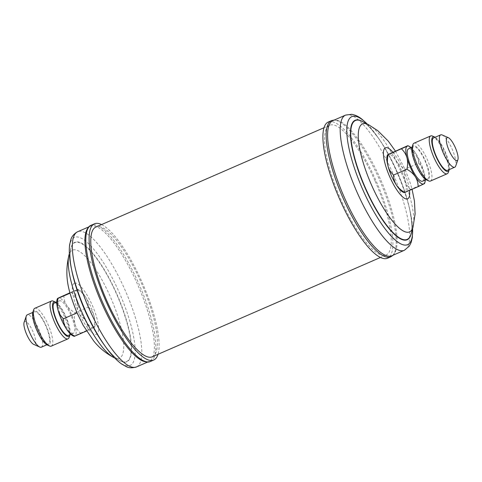 <?xml version="1.0" encoding="UTF-8"?>
<svg xmlns="http://www.w3.org/2000/svg" width="482" height="482" viewBox="0 0 482 482"><rect width="100%" height="100%" fill="white"/><g stroke="black" fill="none" stroke-linecap="round" stroke-linejoin="round"><path stroke-width="0.36" stroke-dasharray="2.41 1.81" d="M73.583 333.146A17.641 4.832 -113.5 0 1 73.505 333.183A17.641 4.832 -113.5 0 1 62.1 319.078A17.641 4.832 -113.5 0 1 59.352 300.87A17.641 4.832 -113.5 0 1 59.425 300.834A17.641 4.832 -113.5 0 1 70.836 314.939A17.641 4.832 -113.5 0 1 73.583 333.146M32.89 311.999A18.774 5.145 -113.5 0 1 33.842 310.739A18.774 5.145 -113.5 0 1 46.001 325.561A18.774 5.145 -113.5 0 1 48.995 345.088A18.774 5.145 -113.5 0 1 47.26 345.004M48.531 344.052A17.641 4.832 -113.5 0 1 48.459 344.088A17.641 4.832 -113.5 0 1 37.048 329.983A17.641 4.832 -113.5 0 1 34.3 311.776A17.641 4.832 -113.5 0 1 34.379 311.74A17.641 4.832 -113.5 0 1 45.784 325.844A17.641 4.832 -113.5 0 1 48.531 344.052M24.1 322.35A12.532 3.434 -113.5 0 1 24.733 321.506A12.532 3.434 -113.5 0 1 32.854 331.405A12.532 3.434 -113.5 0 1 34.849 344.437A12.532 3.434 -113.5 0 1 33.692 344.383M142.425 360.861A73.71 20.196 66.5 0 0 149.077 361.44A73.71 20.196 66.5 0 0 149.396 361.289A73.71 20.196 66.5 0 0 137.912 285.199A73.71 20.196 66.5 0 0 90.23 226.269A73.71 20.196 66.5 0 0 89.911 226.42A73.71 20.196 66.5 0 0 86.121 231.529M375.177 181.262A70.74 19.382 -113.5 0 1 386.136 254.996A70.74 19.382 -113.5 0 1 340.629 199A70.74 19.382 -113.5 0 1 329.664 125.272A70.74 19.382 -113.5 0 1 375.177 181.262M152.336 356.776A70.74 19.382 66.5 0 0 141.371 283.048A70.74 19.382 66.5 0 0 95.864 227.058M328.254 122.036A74.27 20.346 -113.5 0 1 340.051 125.844A74.27 20.346 -113.5 0 1 383.003 198.241A74.27 20.346 -113.5 0 1 387.546 258.225M332.923 120.614A73.71 20.196 -113.5 0 1 339.575 121.187A73.71 20.196 -113.5 0 1 344.63 124.392A73.71 20.196 -113.5 0 1 383.425 186.227A73.71 20.196 -113.5 0 1 395.879 250.526A73.71 20.196 -113.5 0 1 391.77 255.785M449.242 169.604A18.774 5.145 66.5 0 0 445.302 152.083A18.774 5.145 66.5 0 0 435.162 137.262M432.529 136.075A20.636 5.651 -113.5 0 1 444.127 152.595A20.636 5.651 -113.5 0 1 448.314 172.339M412.08 146.914A18.774 5.145 -113.5 0 1 413.032 145.654A18.774 5.145 -113.5 0 1 425.196 160.476A18.774 5.145 -113.5 0 1 428.185 180.009A18.774 5.145 -113.5 0 1 426.45 179.919M430.571 180.997A20.636 5.651 66.5 0 0 427.426 159.861A20.636 5.651 66.5 0 0 414.104 143.166M442.217 134.984A17.641 4.832 -113.5 0 1 452.134 149.107A17.641 4.832 -113.5 0 1 455.719 165.989M447.7 170.273A17.641 4.832 66.5 0 0 445.013 152.21A17.641 4.832 66.5 0 0 433.619 137.93M427.727 178.967A17.641 4.832 66.5 0 0 424.979 160.759A17.641 4.832 66.5 0 0 413.568 146.661A17.641 4.832 66.5 0 0 413.49 146.697A17.641 4.832 66.5 0 0 416.237 164.904A17.641 4.832 66.5 0 0 427.648 179.003A17.641 4.832 66.5 0 0 427.727 178.967M422.648 181.178A17.641 4.832 66.5 0 0 419.967 163.115A17.641 4.832 66.5 0 0 408.573 148.836M423.859 183.919C424.775 183.437 424.805 183.347 423.955 183.648C424.871 179.714 424.901 175.912 424.058 172.237C422.997 168.712 421.16 165.724 418.539 163.284L405.175 169.098C404.259 173.038 404.223 176.84 405.067 180.509C406.127 184.04 407.965 187.022 410.592 189.468L404.868 192.185C403.952 192.661 403.922 192.752 404.772 192.451M423.955 183.648L410.592 189.468M418.539 163.284C418.545 159.807 417.611 156.505 415.731 153.366C413.652 150.36 410.845 147.872 407.302 145.895M393.939 151.716C393.927 155.186 394.86 158.494 396.74 161.633C398.819 164.639 401.633 167.127 405.175 169.098M425.263 180.045A20.636 5.651 66.5 0 0 424.058 172.237A20.636 5.651 66.5 0 0 415.731 153.366A20.636 5.651 66.5 0 0 411.182 147.697M387.173 155.819A20.636 5.651 66.5 0 1 388.215 154.433A20.636 5.651 -113.5 0 1 396.74 161.633A20.636 5.651 66.5 0 1 405.067 180.509A20.636 5.651 66.5 0 1 404.868 192.185A20.636 5.651 -113.5 0 1 402.958 192.089M101.545 224.582A74.27 20.346 -113.5 0 1 142.756 283.796A74.27 20.346 -113.5 0 1 158.018 354.306M93.984 315.939A20.636 5.651 -113.5 0 1 94.827 326.23A20.636 5.651 -113.5 0 1 93.785 327.615A20.636 5.651 -113.5 0 1 85.26 320.416A20.636 5.651 -113.5 0 1 76.933 301.539C77.777 305.166 77.741 308.968 76.825 312.951C80.337 314.891 83.145 317.379 85.26 320.416C87.121 323.518 88.055 326.82 88.061 330.333L93.785 327.615C94.701 327.139 94.731 327.049 93.882 327.35C94.797 323.41 94.827 319.608 93.984 315.939C92.924 312.408 91.086 309.42 88.465 306.98C88.471 303.509 87.537 300.202 85.657 297.063A20.636 5.651 -113.5 0 1 93.984 315.939M69.932 292.773L77.228 289.598C78.078 289.296 78.048 289.387 77.132 289.863A20.636 5.651 -113.5 0 1 79.042 289.965A20.636 5.651 -113.5 0 1 85.657 297.063C83.579 294.056 80.771 291.568 77.228 289.598C78.078 289.296 78.048 289.387 77.132 289.863A20.636 5.651 66.5 0 0 76.933 301.539C75.855 297.972 74.011 294.99 71.408 292.58L70.041 293.183M41.41 347.148A17.641 4.832 66.5 0 0 38.723 329.086A17.641 4.832 66.5 0 0 27.329 314.812M51.381 346.076A20.636 5.651 66.5 0 0 48.236 324.946A20.636 5.651 66.5 0 0 34.909 308.245M53.333 301.154A20.636 5.651 -113.5 0 1 64.937 317.674A20.636 5.651 -113.5 0 1 69.125 337.424M70.047 334.689A18.774 5.145 66.5 0 0 66.106 317.162A18.774 5.145 66.5 0 0 55.966 302.341M54.43 303.015A17.641 4.832 -113.5 0 1 65.823 317.289A17.641 4.832 -113.5 0 1 68.51 335.352M57.099 299.515A20.636 5.651 -113.5 0 1 58.141 298.135A20.636 5.651 -113.5 0 1 66.667 305.329A20.636 5.651 -113.5 0 1 74.993 324.205A20.636 5.651 -113.5 0 1 74.794 335.882A20.636 5.651 -113.5 0 1 72.884 335.785M63.865 295.412C63.853 298.888 64.787 302.19 66.667 305.329C68.745 308.335 71.559 310.824 75.102 312.794C74.186 316.734 74.15 320.536 74.993 324.205C76.054 327.736 77.891 330.724 80.518 333.164L74.794 335.882C73.879 336.364 73.848 336.454 74.698 336.153M75.102 312.794L88.465 306.98M80.518 333.164L93.882 327.35C94.731 327.049 94.701 327.139 93.785 327.615M77.132 289.863L71.408 292.58M86.567 330.983L88.061 330.333M150.468 361.44A74.27 20.346 66.5 0 0 150.794 361.289A74.27 20.346 66.5 0 0 139.22 284.627A74.27 20.346 66.5 0 0 91.176 225.245M136.496 366.916A73.71 20.196 66.5 0 0 136.816 366.766A73.71 20.196 66.5 0 0 125.332 290.682A73.71 20.196 66.5 0 0 77.65 231.746M104.443 345.202A69.83 19.129 66.5 0 0 130.447 365.302A69.83 19.129 66.5 0 0 119.325 292.67A69.83 19.129 66.5 0 0 74.095 237.536A69.83 19.129 66.5 0 0 71.704 269.998M104.51 345.299A64.847 17.768 66.5 0 0 120.09 360.753C114.897 358.036 108.842 351.613 101.925 341.497A65.166 17.852 66.5 0 0 127.152 361.651A65.166 17.852 66.5 0 0 116.771 293.869A65.166 17.852 66.5 0 0 74.565 242.422A65.166 17.852 66.5 0 0 72.704 274.366C70.011 262.413 69.438 253.604 70.981 247.953A64.847 17.768 66.5 0 0 71.679 269.884M114.776 358.036L120.09 360.753A64.847 17.768 66.5 0 0 126.856 361.434A64.847 17.768 66.5 0 0 116.524 293.984A64.847 17.768 66.5 0 0 74.523 242.789A64.847 17.768 66.5 0 0 70.981 247.953L69.348 253.689M113.595 357.433A58.906 16.135 66.5 0 0 119.741 358.048A58.906 16.135 66.5 0 0 110.354 296.779A58.906 16.135 66.5 0 0 72.204 250.272A58.906 16.135 66.5 0 0 68.986 254.966M74.222 283.265A27.842 7.628 66.5 0 0 78.662 312.228A27.842 7.628 66.5 0 0 96.695 334.213A27.842 7.628 66.5 0 0 92.261 305.251A27.842 7.628 66.5 0 0 74.222 283.265M331.532 120.608A74.27 20.346 -113.5 0 1 343.329 124.422A74.27 20.346 -113.5 0 1 386.275 196.813A74.27 20.346 -113.5 0 1 390.824 256.804M345.504 115.132A73.71 20.196 -113.5 0 1 357.21 118.915A73.71 20.196 -113.5 0 1 399.837 190.764A73.71 20.196 -113.5 0 1 404.35 250.303M363.06 121.886A65.166 17.852 -113.5 0 1 365.483 123.609A65.166 17.852 -113.5 0 1 380.075 140.551A65.166 17.852 -113.5 0 1 409.296 207.682A65.166 17.852 -113.5 0 1 411.375 232.854M367.103 123.952A69.83 19.129 -113.5 0 1 378.581 138.346L380.075 140.551C374.857 132.875 370.037 127.266 365.609 123.735L361.91 121.295A64.847 17.768 -113.5 0 1 365.724 123.814A64.847 17.768 -113.5 0 1 399.524 177.4A64.847 17.768 -113.5 0 1 411.019 234.101C412.562 228.444 411.99 219.635 409.296 207.682L409.899 210.279A69.83 19.129 -113.5 0 1 412.616 228.486M368.405 124.615A58.906 16.135 -113.5 0 1 371.869 126.899A58.906 16.135 -113.5 0 1 402.572 175.581A58.906 16.135 -113.5 0 1 413.014 227.082M392.878 152.21A27.842 7.628 -113.5 0 1 409.495 190.396M367.224 124.013L378.581 138.346A69.83 19.129 -113.5 0 1 409.899 210.279L412.652 228.36M70.818 334.351L73.505 333.183M48.459 344.088L46.838 344.793M147.649 362.06L149.077 361.44M386.136 254.996L380.455 257.466M339.575 121.187L334.351 119.988M413.568 146.661L411.953 147.365M427.648 179.003L426.034 179.708M395.433 151.065L405.091 169.393L410.188 182.829L412.068 189.275M395.879 250.526L393.198 255.159M329.664 125.272L323.982 127.742M88.802 226.889L90.23 226.269M34.379 311.74L32.758 312.444M56.737 302.003L59.425 300.834M79.042 289.965L77.837 289.435M94.827 326.23L94.496 327.2"/><path stroke-width="0.72" d="M68.51 335.352A17.641 4.832 -113.5 0 1 68.432 335.388A17.641 4.832 -113.5 0 1 57.021 321.289A17.641 4.832 -113.5 0 1 54.273 303.082A17.641 4.832 -113.5 0 1 54.352 303.045A17.641 4.832 -113.5 0 1 54.43 303.015M55.966 302.341A18.774 5.145 66.5 0 0 55.551 302.13A18.774 5.145 66.5 0 0 53.815 302.039A18.774 5.145 66.5 0 0 56.804 321.572A18.774 5.145 66.5 0 0 68.968 336.394A18.774 5.145 66.5 0 0 69.92 335.135A18.774 5.145 66.5 0 0 70.047 334.689M69.92 335.135L69.125 337.424A20.636 5.651 -113.5 0 1 68.076 338.804A20.636 5.651 -113.5 0 1 67.992 338.846A20.636 5.651 -113.5 0 1 54.641 322.35A20.636 5.651 -113.5 0 1 51.429 301.057A20.636 5.651 -113.5 0 1 51.52 301.015A20.636 5.651 -113.5 0 1 53.333 301.154L55.551 302.13M34.909 308.245A20.636 5.651 66.5 0 0 34.818 308.281A20.636 5.651 66.5 0 0 34.728 308.323A20.636 5.651 66.5 0 0 33.686 309.709A20.636 5.651 66.5 0 0 37.873 329.459A20.636 5.651 66.5 0 0 49.471 345.98A20.636 5.651 66.5 0 0 51.291 346.118A20.636 5.651 66.5 0 0 51.381 346.076M49.471 345.98L47.26 345.004A18.774 5.145 -113.5 0 1 36.698 329.965A18.774 5.145 -113.5 0 1 32.89 311.999L33.686 309.709M27.329 314.812A17.641 4.832 66.5 0 0 27.251 314.842A17.641 4.832 66.5 0 0 27.179 314.879A17.641 4.832 66.5 0 0 26.281 316.059A17.641 4.832 66.5 0 0 29.866 332.942A17.641 4.832 66.5 0 0 39.783 347.064A17.641 4.832 66.5 0 0 41.338 347.185A17.641 4.832 66.5 0 0 41.41 347.148M39.783 347.064L33.692 344.383A12.532 3.434 -113.5 0 1 26.643 334.345A12.532 3.434 -113.5 0 1 24.1 322.35L26.281 316.059M158.018 354.306A74.27 20.346 -113.5 0 1 154.065 359.861A74.27 20.346 -113.5 0 1 153.746 360.012A74.27 20.346 -113.5 0 1 105.703 300.635A74.27 20.346 -113.5 0 1 94.135 223.973A74.27 20.346 -113.5 0 1 94.454 223.823A74.27 20.346 -113.5 0 1 101.545 224.582M150.468 361.44A74.27 20.346 66.5 0 1 102.431 302.057A74.27 20.346 66.5 0 1 90.857 225.401A74.27 20.346 66.5 0 1 91.176 225.245L90.761 225.443C88.995 226.118 87.447 228.149 86.121 231.529A73.71 20.196 66.5 0 0 101.142 301.913A73.71 20.196 66.5 0 0 142.425 360.861C146.046 362.265 148.727 362.458 150.468 361.44L153.746 360.012M323.982 127.742L95.864 227.058A70.74 19.382 66.5 0 0 106.823 300.786A70.74 19.382 66.5 0 0 152.336 356.776L380.455 257.466M375.749 254.418A74.27 20.346 -113.5 0 1 332.803 182.021A74.27 20.346 -113.5 0 1 328.254 122.036L331.532 120.608A74.27 20.346 -113.5 0 0 336.075 180.599A74.27 20.346 -113.5 0 0 379.027 252.99A74.27 20.346 -113.5 0 0 390.824 256.804L387.546 258.225A74.27 20.346 -113.5 0 1 375.749 254.418M380.063 252.002A73.71 20.196 -113.5 0 1 337.436 180.148A73.71 20.196 -113.5 0 1 332.923 120.614L345.504 115.132A73.71 20.196 -113.5 0 0 350.016 174.671A73.71 20.196 -113.5 0 0 392.643 246.525A73.71 20.196 -113.5 0 0 404.35 250.303L391.77 255.785A73.71 20.196 -113.5 0 1 380.063 252.002M435.162 137.262A18.774 5.145 66.5 0 0 434.74 137.051A18.774 5.145 66.5 0 0 433.005 136.96A18.774 5.145 66.5 0 0 435.999 156.487A18.774 5.145 66.5 0 0 448.158 171.315A18.774 5.145 66.5 0 0 449.11 170.056A18.774 5.145 66.5 0 0 449.242 169.604M449.11 170.056L448.314 172.339A20.636 5.651 -113.5 0 1 447.272 173.725A20.636 5.651 -113.5 0 1 447.182 173.767A20.636 5.651 -113.5 0 1 433.836 157.271A20.636 5.651 -113.5 0 1 430.619 135.972A20.636 5.651 -113.5 0 1 430.709 135.93A20.636 5.651 -113.5 0 1 432.529 136.075L434.74 137.051M414.104 143.166A20.636 5.651 66.5 0 0 414.008 143.202A20.636 5.651 66.5 0 0 413.924 143.244A20.636 5.651 66.5 0 0 412.875 144.63A20.636 5.651 66.5 0 0 417.063 164.374A20.636 5.651 66.5 0 0 428.667 180.895A20.636 5.651 66.5 0 0 430.48 181.039A20.636 5.651 66.5 0 0 430.571 180.997M447.151 137.611A12.532 3.434 -113.5 0 1 448.308 137.671A12.532 3.434 -113.5 0 1 455.357 147.703A12.532 3.434 -113.5 0 1 457.9 159.699A12.532 3.434 -113.5 0 1 457.267 160.542A12.532 3.434 -113.5 0 1 449.146 150.643A12.532 3.434 -113.5 0 1 447.151 137.611M457.9 159.699L455.719 165.989A17.641 4.832 -113.5 0 1 454.821 167.17A17.641 4.832 -113.5 0 1 454.749 167.206A17.641 4.832 -113.5 0 1 443.338 153.107A17.641 4.832 -113.5 0 1 440.59 134.9A17.641 4.832 -113.5 0 1 440.662 134.864A17.641 4.832 -113.5 0 1 442.217 134.984L448.308 137.671M433.619 137.93A17.641 4.832 66.5 0 0 433.541 137.96A17.641 4.832 66.5 0 0 433.469 137.997A17.641 4.832 66.5 0 0 436.216 156.204A17.641 4.832 66.5 0 0 447.621 170.309A17.641 4.832 66.5 0 0 447.7 170.273M408.573 148.836A17.641 4.832 66.5 0 0 408.495 148.866A17.641 4.832 66.5 0 0 408.417 148.902A17.641 4.832 66.5 0 0 411.164 167.109A17.641 4.832 66.5 0 0 422.575 181.214A17.641 4.832 66.5 0 0 422.648 181.178M407.302 145.895C408.152 145.6 408.121 145.691 407.206 146.167C408.121 145.691 408.152 145.6 407.302 145.895L388.215 154.433C387.299 154.915 387.269 154.999 388.118 154.704C387.269 154.999 387.299 154.915 388.215 154.433M411.182 147.697A20.636 5.651 66.5 0 0 409.116 146.263A20.636 5.651 66.5 0 0 407.206 146.167L388.118 154.704C387.209 158.686 387.173 162.488 388.016 166.109A20.636 5.651 66.5 0 0 396.343 184.986C394.475 181.889 393.541 178.581 393.535 175.068C390.938 172.664 389.094 169.682 388.016 166.109A20.636 5.651 66.5 0 1 387.173 155.819L387.504 154.855M401.482 148.884C404.085 151.288 405.928 154.276 407.007 157.843C407.85 161.47 407.814 165.272 406.898 169.254L393.535 175.068M406.898 169.254C410.411 171.194 413.219 173.683 415.333 176.719C417.195 179.816 418.129 183.124 418.135 186.636L404.772 192.451C401.265 190.511 398.451 188.022 396.343 184.986A20.636 5.651 -113.5 0 0 402.958 192.089L404.163 192.619M418.135 186.636L423.859 183.919C424.775 183.437 424.805 183.347 423.955 183.648M404.868 192.185C403.952 192.661 403.922 192.752 404.772 192.451M407.206 146.167A20.636 5.651 66.5 0 0 407.007 157.843A20.636 5.651 66.5 0 0 415.333 176.719A20.636 5.651 66.5 0 0 423.859 183.919A20.636 5.651 66.5 0 0 424.901 182.533A20.636 5.651 66.5 0 0 425.263 180.045M428.667 180.895L426.45 179.919A18.774 5.145 -113.5 0 1 415.894 164.886A18.774 5.145 -113.5 0 1 412.08 146.914L412.875 144.63M74.089 336.316L72.884 335.785A20.636 5.651 -113.5 0 1 66.269 328.688A20.636 5.651 -113.5 0 1 57.942 309.812A20.636 5.651 -113.5 0 1 57.099 299.515L57.43 298.551M74.794 335.882C73.879 336.364 73.848 336.454 74.698 336.153C71.191 334.213 68.378 331.724 66.269 328.688C64.401 325.585 63.467 322.283 63.461 318.771C60.865 316.367 59.021 313.378 57.942 309.812C57.099 306.184 57.135 302.383 58.045 298.4C57.195 298.701 57.225 298.611 58.141 298.135L69.932 292.773M70.041 293.183L58.045 298.4C57.195 298.701 57.225 298.611 58.141 298.135M63.461 318.771L76.825 312.951M74.698 336.153L86.567 330.983M71.704 269.998A69.83 19.129 66.5 0 0 72.101 271.77C69.541 260.792 68.727 251.718 69.661 244.555L70.872 239.554C71.667 236.65 73.722 234.144 77.024 232.041L77.65 231.746A73.71 20.196 66.5 0 0 77.331 231.896A73.71 20.196 66.5 0 0 88.815 307.98A73.71 20.196 66.5 0 0 136.496 366.916L147.649 362.06M136.496 366.916C132.237 368.176 128.79 368.055 126.164 366.561L121.675 364.037C115.794 359.837 109.709 353.065 103.419 343.708L101.925 341.497A65.166 17.852 66.5 0 1 72.704 274.366L72.101 271.77A69.83 19.129 66.5 0 0 103.419 343.708A69.83 19.129 66.5 0 0 104.443 345.202M69.348 253.689L68.986 254.966A58.906 16.135 66.5 0 0 81.175 310.607A58.906 16.135 66.5 0 0 113.595 357.433L114.776 358.036M71.679 269.884A64.847 17.768 66.5 0 0 104.51 345.299M412.616 228.486A69.83 19.129 -113.5 0 1 396.511 241.072A69.83 19.129 -113.5 0 1 351.39 158.174A69.83 19.129 -113.5 0 1 362.946 120.187A69.83 19.129 -113.5 0 1 367.103 123.952M411.375 232.854A65.166 17.852 -113.5 0 1 396.807 236.415A65.166 17.852 -113.5 0 1 355.469 161.741A65.166 17.852 -113.5 0 1 363.06 121.886M411.019 234.101A64.847 17.768 -113.5 0 1 396.897 236.072A64.847 17.768 -113.5 0 1 356.258 163.422A64.847 17.768 -113.5 0 1 361.91 121.295L368.405 124.615A58.906 16.135 -113.5 0 0 363.271 162.886A58.906 16.135 -113.5 0 0 400.187 228.872A58.906 16.135 -113.5 0 0 413.014 227.082L411.019 234.101M409.495 190.396A27.842 7.628 -113.5 0 1 403.235 197.409A27.842 7.628 -113.5 0 1 385.238 164.356A27.842 7.628 -113.5 0 1 389.848 149.209A27.842 7.628 -113.5 0 1 392.878 152.21M68.432 335.388L70.818 334.351M51.291 346.118L67.992 338.846M46.838 344.793L41.338 347.185M68.986 254.966C63.594 278.054 69.324 292.863 76.765 312.33L83.151 325.254L93.562 340.75C98.912 347.558 105.588 353.119 113.595 357.433M334.351 119.988L331.532 120.608M367.224 124.013L362.169 119.385C358.807 116.596 355.276 114.903 351.571 114.312L345.504 115.132M395.433 151.065L388.281 141.118L377.749 130.646L368.405 124.615M430.709 135.93L414.008 143.202M433.541 137.96L440.662 134.864M411.953 147.365L408.495 148.866M426.034 179.708L422.575 181.214M447.621 170.309L454.749 167.206M447.182 173.767L430.48 181.039M409.116 146.263L407.911 145.733M424.901 182.533L424.57 183.497M412.068 189.275L414.442 201.018L415.098 213.948L413.014 227.082M412.652 228.36L412.339 237.499L411.128 242.5L409.302 246.127L404.35 250.303M393.198 255.159L390.824 256.804M77.65 231.746L88.802 226.889M91.176 225.245L94.454 223.823M32.758 312.444L27.251 314.842M34.818 308.281L51.52 301.015M54.352 303.045L56.737 302.003"/></g></svg>
